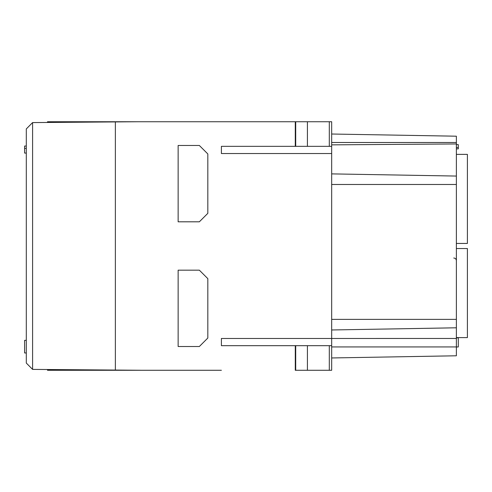 <?xml version="1.0" encoding="UTF-8"?>
<svg xmlns="http://www.w3.org/2000/svg" width="492" height="492" viewBox="0 0 492 492"><rect width="100%" height="100%" fill="white"/><g stroke="black" fill="none" stroke-linecap="round" stroke-linejoin="round"><path stroke-width="0.74" d="M26.297 363.053L26.297 128.929L32.595 122.582L32.595 369.4L26.297 363.053M24.6 352.961L26.297 352.961L24.6 352.961L24.6 340.353L26.297 340.353M26.297 153.073L24.6 153.073L24.6 148.387L26.297 148.387M24.6 148.387L24.6 146.044L26.297 146.044M32.595 369.4L140.817 370.261M138.295 121.739L32.595 122.582M115.368 121.905L115.368 370.076M47.503 369.572L47.503 370.279L221.4 370.279M80.583 370.279L115.368 370.279M331.676 146.339L331.676 121.739L331.676 146.339L295.71 146.339L295.71 121.739L47.503 121.739L47.503 122.41M331.676 345.679L331.676 370.279L295.28 370.279L295.28 345.679L221.4 345.679L221.4 338.471L331.676 338.471L331.676 370.279L331.676 345.679L307.414 345.679L307.414 370.279M307.414 345.679L295.28 345.679M295.71 345.679L295.71 370.279M221.4 345.679L221.4 338.471M295.71 146.339L221.4 146.339L221.4 153.547L331.676 153.547L331.676 338.471L456.373 338.453L456.373 176.062L331.676 173.885M221.4 153.547L221.4 146.339M329.308 146.339L329.308 121.739L331.676 121.739L331.676 153.547M199.346 145.472L207.827 153.953L207.827 213.331L199.346 221.812L178.141 221.812L178.141 145.472L199.346 145.472M199.346 270.17L207.827 278.65L207.827 338.029L199.346 346.509L178.141 346.509L178.141 270.17L199.346 270.17M329.308 121.739L295.71 121.739M307.414 146.339L307.414 121.739M456.373 337.604L467.4 337.604L467.4 248.534L456.373 248.534M456.373 243.448L467.4 243.448L467.4 154.377L456.373 154.377M331.676 134.021L456.373 136.198L456.373 142.502L331.676 142.502M331.676 144.857L456.373 143.953L456.373 142.502M331.676 357.961L456.373 355.784L456.373 338.453M331.676 329.972L456.373 327.795M456.373 143.953L456.373 176.062M458.298 337.856L456.373 337.856L458.298 337.856L458.298 346.965L456.373 346.965M456.373 144.63L458.298 144.63L458.298 147.452L456.373 147.452M458.298 147.452L458.298 148.861L456.373 148.861M329.308 345.679L329.308 370.279M295.28 146.339L295.28 121.739M331.676 184.488L456.373 184.488M331.676 346.934L456.373 346.934M331.676 319.369L456.373 319.369M453.741 258.005C455.328 258.14 456.201 259.02 456.373 260.631"/></g></svg>
